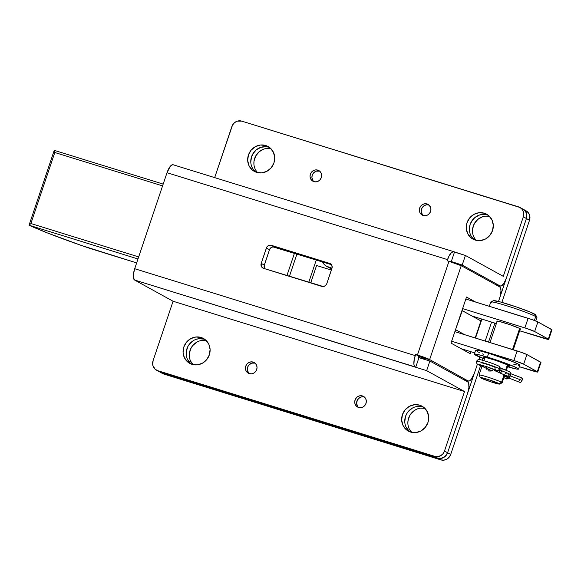 <?xml version="1.0" encoding="UTF-8"?>
<svg xmlns="http://www.w3.org/2000/svg" width="581" height="581" viewBox="0 0 581 581"><rect width="100%" height="100%" fill="white"/><g stroke="black" fill="none" stroke-linecap="round" stroke-linejoin="round"><path stroke-width="0.87" d="M358.586 407.463L360.83 407.673L363.023 406.976L364.832 405.473L365.994 403.396L366.313 401.064L365.761 398.827L363.495 396.387L361.36 395.726L359.102 395.973L357.061 397.099L355.543 398.922L354.788 401.166L354.904 403.497L355.877 405.553L357.562 407.02A6.093 5.708 118.9 0 1 355.274 399.467A6.093 5.708 118.9 0 1 362.464 395.944A6.093 5.708 118.9 0 1 363.466 396.373A6.093 5.708 118.9 0 1 365.783 403.94A6.093 5.708 118.9 0 1 358.586 407.463A6.093 5.708 118.9 0 1 357.584 407.034L358.586 407.463A6.093 5.708 118.9 0 1 357.388 399.982A6.093 5.708 118.9 0 1 364.331 396.968A6.093 5.708 118.9 0 1 364.345 396.976M249.293 373.612L251.537 373.815L253.73 373.118L255.538 371.615L256.7 369.545L257.027 367.207L256.468 364.977L255.117 363.176L253.171 362.086A6.093 5.708 118.9 0 1 254.173 362.515A6.093 5.708 118.9 0 1 256.49 370.082A6.093 5.708 118.9 0 1 249.293 373.612A6.093 5.708 118.9 0 1 248.29 373.184A6.093 5.708 118.9 0 1 245.981 365.616A6.093 5.708 118.9 0 1 253.171 362.086L250.934 361.883L248.741 362.58L246.925 364.084L245.77 366.153L245.443 368.492L245.995 370.722L247.353 372.523L249.293 373.612A6.093 5.708 118.9 0 1 248.094 366.132A6.093 5.708 118.9 0 1 255.037 363.118A6.093 5.708 118.9 0 1 255.052 363.125M423.193 215.486L425.437 215.696L427.623 214.999L429.439 213.496L430.601 211.419L430.92 209.087L430.368 206.851L428.103 204.41A6.093 5.708 118.9 0 1 430.39 211.963A6.093 5.708 118.9 0 1 423.193 215.486A6.093 5.708 118.9 0 1 422.191 215.064A6.093 5.708 118.9 0 1 419.881 207.497A6.093 5.708 118.9 0 1 427.071 203.967L424.834 203.757L422.641 204.461L420.826 205.957L419.671 208.034L419.344 210.366L419.896 212.602L421.254 214.404L423.193 215.486A6.093 5.708 118.9 0 1 421.995 208.013A6.093 5.708 118.9 0 1 428.931 204.999A6.093 5.708 118.9 0 1 428.952 204.999M313.9 181.635L316.144 181.846L318.337 181.141L320.146 179.645L321.308 177.568L321.627 175.237L321.075 173L319.724 171.199L317.778 170.117A6.093 5.708 118.9 0 1 318.78 170.538A6.093 5.708 118.9 0 1 321.097 178.106A6.093 5.708 118.9 0 1 313.9 181.635A6.093 5.708 118.9 0 1 312.898 181.207A6.093 5.708 118.9 0 1 310.588 173.639A6.093 5.708 118.9 0 1 317.778 170.117L315.541 169.906L313.348 170.603L311.532 172.107L310.377 174.184L310.051 176.515L310.603 178.752L311.961 180.546L313.9 181.635A6.093 5.708 118.9 0 1 312.701 174.155A6.093 5.708 118.9 0 1 319.644 171.141A6.093 5.708 118.9 0 1 319.659 171.148L316.282 171.17L313.399 173.131L312.237 175.208L311.91 177.539L313.057 180.749M202.094 340.415L206.306 340.64A14.213 13.312 -61.1 0 0 191.134 347.917A14.213 13.312 -61.1 0 0 193.081 364.628L190.583 361.055M204.214 339.195L205.536 339.921L204.214 339.195A14.213 13.312 118.9 0 1 204.94 339.442A14.213 13.312 -61.1 0 0 204.214 339.195A14.213 13.312 -61.1 0 0 187.837 346.566A14.213 13.312 -61.1 0 0 191.338 364.113A14.213 13.312 118.9 0 1 187.837 346.566A14.213 13.312 118.9 0 1 204.214 339.195L201.106 337.481L204.214 339.195L198.992 338.708L201.636 338.679M420.68 408.123L424.893 408.349A14.213 13.312 -61.1 0 0 409.721 415.626A14.213 13.312 -61.1 0 0 411.668 432.337L409.169 428.763M422.801 406.903L424.123 407.63L422.801 406.903A14.213 13.312 118.9 0 1 423.527 407.15A14.213 13.312 -61.1 0 0 422.801 406.903A14.213 13.312 -61.1 0 0 406.424 414.275A14.213 13.312 -61.1 0 0 409.925 431.821A14.213 13.312 118.9 0 1 406.424 414.275A14.213 13.312 118.9 0 1 422.801 406.903L419.693 405.189L422.801 406.903L417.579 406.417L420.223 406.388M472.476 231.572L472.6 228.827L474.365 223.583L477.902 219.327L482.666 216.713L485.288 216.154L489.5 216.372A14.213 13.312 -61.1 0 0 474.328 223.649A14.213 13.312 -61.1 0 0 476.275 240.36M487.408 214.926L488.73 215.66L487.408 214.926A14.213 13.312 118.9 0 1 488.127 215.173A14.213 13.312 -61.1 0 0 487.408 214.926A14.213 13.312 -61.1 0 0 471.031 222.298A14.213 13.312 -61.1 0 0 474.532 239.844A14.213 13.312 118.9 0 1 471.031 222.298A14.213 13.312 118.9 0 1 487.408 214.926L484.3 213.22L487.408 214.926L484.83 214.418L487.408 214.926M253.89 163.864L254.013 161.119L255.778 155.875L259.315 151.619L264.079 149.005L266.701 148.445L270.913 148.663A14.213 13.312 -61.1 0 0 255.742 155.94A14.213 13.312 -61.1 0 0 257.688 172.651M268.821 147.218L270.143 147.952L268.821 147.218A14.213 13.312 118.9 0 1 269.548 147.465A14.213 13.312 -61.1 0 0 268.821 147.218A14.213 13.312 -61.1 0 0 252.445 154.59A14.213 13.312 -61.1 0 0 255.945 172.136A14.213 13.312 118.9 0 1 252.445 154.59A14.213 13.312 118.9 0 1 268.821 147.218L265.713 145.511L268.821 147.218L266.243 146.71L268.821 147.218M526.197 210.896L528.434 212.857L529.734 215.602L529.523 220.243L501.882 302.381L529.523 220.243A8.119 7.611 -61.1 0 0 526.161 210.874L523.053 209.167A8.119 7.611 118.9 0 1 526.422 218.536L529.523 220.243L526.422 218.536L498.505 301.481L526.422 218.536L526.858 215.42L526.117 212.443L524.309 210.046L521.723 208.601A8.119 7.611 118.9 0 1 523.053 209.167A8.119 7.611 -61.1 0 1 526.422 218.536L526.633 213.888L525.333 211.143L523.089 209.189M491.577 322.085L485.193 341.047L491.577 322.085M479.783 357.119L478.926 359.668L479.783 357.119M477.429 364.113L447.602 452.744L450.703 454.458L480.56 365.739L450.703 454.458L447.602 452.744A8.119 7.611 118.9 0 1 437.733 458.169L440.834 459.876A8.119 7.611 -61.1 0 0 450.703 454.458L449.164 457.225L446.745 459.222L443.819 460.159L440.834 459.876L437.733 458.169L160.857 372.399L163.958 374.113L440.834 459.876L163.958 374.113L160.857 372.399A8.119 7.611 118.9 0 1 159.521 371.833A8.119 7.611 -61.1 0 0 160.857 372.399L437.733 458.169L440.718 458.445L444.937 456.63L447.602 452.744L477.429 364.113M482.121 361.113L483.022 358.426L482.121 361.113M488.527 342.078L494.903 323.116L488.527 342.078M453.638 251.631A10.153 3.479 -72.8 0 1 453.863 251.733L454.487 252.074L451.255 261.668L450.631 261.327L450.471 261.813L450.631 261.327L462.185 265.052L500.059 285.932L501.49 285.859L504.076 283.092L506.392 278.045L526.422 218.536L523.314 216.822A8.119 7.611 118.9 0 0 519.951 207.453A8.119 7.611 118.9 0 0 518.615 206.887L241.74 121.124L519.988 207.475L522.225 209.436L523.525 212.174L523.314 216.822L503.291 276.338L465.417 255.458L453.863 251.733L451.597 252.394L449.004 256.076L447.145 260.767L448.96 261.334A10.153 0.675 -161.4 0 1 461.176 265.866L429.649 359.552L461.241 265.677L499.733 286.891A10.153 3.479 -72.8 0 1 499.609 298.206L498.505 301.481L500.183 296.295L500.982 290.914L500.677 288.278L499.733 286.891L461.241 265.677L448.96 261.334L417.434 355.02L415.611 354.454L420.542 356.727L418.719 356.168L418.327 357.315L418.719 356.168L415.611 354.454L414.224 359.407L413.919 364.345L414.558 366.393L415.72 367.257L418.952 357.656L418.327 357.315L429.882 361.041L418.952 357.656L415.72 367.257L426.65 370.642L429.882 361.041L467.756 381.92A10.153 3.479 -72.8 0 1 467.632 393.228L447.602 452.744A8.119 7.611 -61.1 0 1 437.733 458.169L442.214 458.126L446.055 455.511L447.602 452.744L444.494 451.03A8.119 7.611 118.9 0 1 434.624 456.455L437.733 458.169L160.857 372.399L155.156 369.24L152.839 365.398L153.05 360.757L173.08 301.241L464.524 391.521L173.08 301.241L134.581 280.02L415.103 366.916A10.153 3.479 -72.8 0 1 415.226 355.601L134.705 268.712L167.008 172.724L447.53 259.62A10.153 3.479 -72.8 0 1 453.638 251.631L173.116 164.743A10.153 3.479 107.2 0 0 167.008 172.724L447.53 259.62L447.145 260.767L448.96 261.334L417.434 355.02L415.611 354.454L415.226 355.601L134.705 268.712A10.153 3.479 107.2 0 0 134.581 280.02L426.65 370.642L464.524 391.521L444.494 451.03L447.602 452.744L467.632 393.228L468.903 387.607L468.7 383.307L467.756 381.92L429.882 361.041L426.65 370.642L464.524 391.521L444.494 451.03L442.954 453.797L440.536 455.802L436.099 456.746L157.749 370.693L434.624 456.455L437.733 458.169L160.857 372.399L157.749 370.693A8.119 7.611 118.9 0 1 156.412 370.126L162.622 373.547A8.119 7.611 -61.1 0 0 163.958 374.113L162.586 373.525M189.283 355.841L189.406 353.095L191.171 347.852L192.747 345.55L196.981 342.049M407.869 423.549L407.993 420.804L409.758 415.56L411.333 413.258L415.56 409.758M188.847 361.614L190.633 363.539L187.474 359.341M186.181 354.127L186.305 351.382L188.07 346.138L189.638 343.843L193.872 340.335L191.599 341.882L188.07 346.138L186.305 351.382L186.181 354.127M407.434 429.323L409.22 431.247L406.061 427.05M404.768 421.835L405.523 416.395L406.656 413.846L408.225 411.551L412.459 408.044L408.225 411.551L406.656 413.846L405.523 416.395L404.768 421.835M477.066 216.074L474.793 217.614L471.264 221.869L470.131 224.419L469.375 229.858L470.131 224.419L472.832 219.574L474.793 217.614L479.557 214.999L484.83 214.418L479.557 214.999M258.48 148.366L256.206 149.905L252.677 154.161L251.544 156.71L250.789 162.15L251.544 156.71L254.246 151.866L256.206 149.905L260.978 147.291L266.243 146.71L260.978 147.291M428.931 204.999L427.071 203.967A6.093 5.708 118.9 0 1 428.074 204.396L428.931 204.999L426.694 204.788L424.5 205.485L422.017 207.969L421.203 211.397L422.351 214.6M255.037 363.118L253.171 362.086L255.037 363.118L251.675 363.147L248.791 365.108L247.629 367.185L247.303 369.516L248.45 372.726M364.331 396.968L362.464 395.944L364.331 396.968L362.086 396.765L359.893 397.462L357.409 399.946L356.596 403.374L357.743 406.577M317.778 170.117L319.644 171.141L317.778 170.117M475.258 240.091A14.213 13.312 118.9 0 1 472.919 239.103A14.213 13.312 118.9 0 1 467.516 221.441A14.213 13.312 118.9 0 1 484.3 213.22L479.078 212.726L473.958 214.36L469.731 217.86L467.03 222.705L466.267 228.151L467.567 233.366L470.719 237.556L475.258 240.091L480.48 240.585L485.6 238.951L489.827 235.45L492.528 230.606L493.291 225.159L491.991 219.945L488.839 215.754L484.3 213.22A14.213 13.312 118.9 0 1 486.638 214.207A14.213 13.312 118.9 0 1 492.042 231.87A14.213 13.312 118.9 0 1 475.258 240.091M410.651 432.068A14.213 13.312 118.9 0 1 408.312 431.073A14.213 13.312 118.9 0 1 402.909 413.418A14.213 13.312 118.9 0 1 419.693 405.189L414.471 404.703L409.351 406.337L405.124 409.837L402.422 414.681L401.66 420.121L402.96 425.343L406.112 429.533L410.651 432.068L415.873 432.554L420.993 430.928L425.219 427.42L427.921 422.583L428.684 417.136L427.384 411.922L424.232 407.724L419.693 405.189A14.213 13.312 118.9 0 1 422.031 406.184A14.213 13.312 118.9 0 1 427.434 423.847A14.213 13.312 118.9 0 1 410.651 432.068M192.064 364.36A14.213 13.312 118.9 0 1 189.726 363.365A14.213 13.312 118.9 0 1 184.322 345.71A14.213 13.312 118.9 0 1 201.106 337.481L195.884 336.995L190.771 338.629L186.537 342.129L183.836 346.973L183.073 352.413L184.373 357.635L187.532 361.825L192.064 364.36L197.286 364.846L202.406 363.219L206.64 359.712L209.334 354.875L210.097 349.428L208.804 344.213L205.645 340.016L201.106 337.481A14.213 13.312 118.9 0 1 203.444 338.476A14.213 13.312 118.9 0 1 208.848 356.131A14.213 13.312 118.9 0 1 192.064 364.36M256.671 172.383A14.213 13.312 118.9 0 1 254.333 171.395A14.213 13.312 118.9 0 1 248.929 153.733A14.213 13.312 118.9 0 1 265.713 145.511L260.491 145.018L255.379 146.652L251.145 150.152L248.443 154.996L247.68 160.443L248.98 165.658L252.139 169.848L256.671 172.383L261.893 172.877L267.013 171.242L271.24 167.742L273.941 162.898L274.704 157.451L273.411 152.237L270.252 148.046L265.713 145.511A14.213 13.312 118.9 0 1 268.052 146.499A14.213 13.312 118.9 0 1 273.455 164.162A14.213 13.312 118.9 0 1 256.671 172.383M429.649 359.552L468.075 380.962L469.513 380.889L471.22 379.357L474.416 373.075A10.153 3.479 -72.8 0 1 468.308 381.056A10.153 3.479 -72.8 0 1 468.075 380.962L429.649 359.552L420.542 356.727L429.584 359.741L420.477 356.923L425.488 359.683L420.542 356.727L429.649 359.552L417.434 355.02A10.153 0.675 18.6 0 1 429.649 359.552M451.009 343.102L466.514 297.029L475.599 302.04L466.514 297.029L451.009 343.102L470.254 353.713L451.009 343.102M481.91 319.092L475.527 338.055L481.91 319.092M470.922 351.723L470.254 353.713L470.922 351.723M414.95 406.976L417.579 406.417M196.371 339.268L198.992 338.708M264.863 268.785L264.13 265.866L269.482 249.736L270.819 247.789L272.925 246.881L331.446 264.689L274.421 247.019A4.06 3.806 -61.1 0 0 269.482 249.736L264.319 265.089A4.06 3.806 -61.1 0 0 264.827 268.742M500.285 286.034A10.153 3.479 -72.8 0 0 506.392 278.045L526.422 218.536L523.314 216.822L503.291 276.338L465.417 255.458L462.185 265.052L500.059 285.932L495.346 284.472L500.059 285.932A10.153 3.479 -72.8 0 0 500.285 286.034L495.455 284.537M473.827 239.27L472.041 237.346M255.241 171.562L253.454 169.637M214.679 177.612L232.516 125.089L234.535 122.656L237.259 121.16L241.74 121.124A8.119 7.611 118.9 0 0 231.87 126.542L214.679 177.612M271.312 245.313L268.357 245.64L266.701 247.295L261.21 263.382L261.363 266.425L263.563 268.349L323.341 286.542L325.454 285.634L326.783 283.695L332.136 267.565L331.802 265.292L330.901 264.094L271.312 245.313L274.421 247.019L271.312 245.313L329.601 263.367A4.06 3.806 118.9 0 1 331.954 268.335L326.783 283.695A4.06 3.806 118.9 0 1 321.852 286.404L263.563 268.349A4.06 3.806 118.9 0 1 261.21 263.382L264.319 265.089L261.21 263.382L266.381 248.022L269.482 249.736L266.381 248.022A4.06 3.806 118.9 0 1 271.312 245.313M173.349 164.837L171.911 164.91L170.204 166.435L167.008 172.724L134.705 268.712L133.434 274.334L133.398 277.457L134.581 280.02L173.08 301.241L153.05 360.757A8.119 7.611 118.9 0 0 156.412 370.126M462.185 265.052L451.255 261.668L454.487 252.074L465.417 255.458L462.185 265.052M461.241 265.677L459.927 265.263L461.241 265.677M463.369 379.502L468.075 380.962L463.369 379.502M466.492 299.215L465.889 298.881L466.492 299.215M330.872 264.065L329.601 263.367L330.872 264.065M137.987 258.966L29.05 225.225L47.46 232.959L81.42 245.472L136.658 262.902L90.774 248.69A81.202 5.382 18.6 0 1 29.05 225.225L54.244 150.356L163.181 184.097L54.244 150.356L54.803 152.498L162.586 185.884L54.803 152.498L54.244 150.356L29.05 225.225L137.987 258.966M308.751 282.344L316.275 259.99L308.751 282.344M289.418 276.36L296.942 253.999L289.418 276.36M294.458 253.229L286.934 275.59L294.458 253.229M138.677 256.911L30.895 223.525L54.803 152.498L30.895 223.525L29.05 225.225L30.895 223.525L138.677 256.911M480.93 320.908L461.968 310.537L455.504 329.732L462.302 310.639L480.93 320.908L475.193 337.953L480.93 320.908M331.366 270.078L316.58 265.502L331.366 270.078M464.618 334.678L455.838 329.834L464.618 334.678M310.704 282.954L316.58 265.502L310.704 282.954M497.082 321.453A12.586 0.835 18.6 0 1 496.762 321.126A12.586 0.835 18.6 0 1 506.872 323.661A12.586 0.835 18.6 0 1 519.988 328.635A12.586 0.835 18.6 0 1 520.62 329.151A12.586 0.835 18.6 0 1 520.169 329.224L520.518 328.984L519.015 328.156L509.457 324.518L499.217 321.431L496.784 321.09L497.401 321.642M537.737 372.029L540.969 362.428A8.119 0.537 -161.4 0 0 540.555 362.094L537.323 371.695A8.119 0.537 18.6 0 1 537.737 372.029A8.119 0.537 18.6 0 1 532.523 370.809L519.327 366.72L537.723 372.043L523.67 364.164L526.894 354.563L523.67 364.164L537.323 371.695L540.555 362.094L526.894 354.563A8.119 0.537 -161.4 0 0 517.126 350.939L454.865 331.649L521.593 352.427L526.894 354.563L540.955 362.45M461.169 348.702L474.721 352.899L461.169 348.702M523.67 364.164L515.369 361.004L451.633 341.25L513.894 360.54A8.119 0.537 18.6 0 1 523.67 364.164M548.718 339.391L551.95 329.79A8.119 0.537 -161.4 0 0 551.543 329.456L548.311 339.057A8.119 0.537 18.6 0 1 548.718 339.391A8.119 0.537 18.6 0 1 543.504 338.171L519.646 330.778L548.704 339.413L534.651 331.526L537.883 321.932L534.651 331.526L548.311 339.057L551.543 329.456L537.883 321.932A8.119 0.537 -161.4 0 0 528.107 318.301L465.846 299.019L532.574 319.79L537.883 321.932L551.935 329.812M472.15 316.064L496.37 323.566L472.15 316.064M534.651 331.526L526.35 328.367L462.614 308.613L524.883 327.902A8.119 0.537 18.6 0 1 534.651 331.526M332.012 268.161L328.156 266.962L331.751 268.945L328.156 266.962A10.153 9.514 118.9 0 1 326.486 266.258A10.153 9.514 118.9 0 1 322.557 261.929L323.639 263.781L326.435 266.229L332.012 268.161M528.107 318.301L524.883 327.902L528.107 318.301M517.126 350.939L513.894 360.54L517.126 350.939M479.674 375.508A12.179 0.806 18.6 0 1 479.056 375.006A12.179 0.806 18.6 0 1 488.839 377.461A12.179 0.806 18.6 0 1 501.534 382.276A12.179 0.806 -161.4 0 0 488.461 377.338A12.179 0.806 -161.4 0 0 479.064 375.065L480.342 377.621A10.153 0.675 18.6 0 1 488.171 379.516A10.153 0.675 18.6 0 1 499.064 383.634L501.534 382.276L504.112 374.607L501.534 382.276A12.179 0.806 18.6 0 1 502.144 382.777L504.795 374.898M499.544 384.085L502.1 382.821A12.179 0.806 -161.4 0 0 501.534 382.276L499.064 383.634A10.153 0.675 18.6 0 1 499.544 384.085A10.153 0.675 18.6 0 1 491.105 381.899A10.153 0.675 18.6 0 1 480.85 377.991L491.221 381.935L499.558 384.07L488.686 379.683L482.317 377.817L480.661 377.512L480.85 377.991A10.153 0.675 18.6 0 1 480.342 377.621M535.791 320.995L536.946 317.546A24.358 1.612 -161.4 0 0 535.718 316.551L534.404 320.458L535.718 316.551L534.542 314.067A22.332 1.482 -161.4 0 0 511.977 305.461A22.332 1.482 -161.4 0 0 493.422 300.66L490.858 301.924A24.358 1.612 18.6 0 1 511.098 307.16A24.358 1.612 18.6 0 1 535.718 316.551A24.358 1.612 -161.4 0 0 510.336 306.913A24.358 1.612 -161.4 0 0 490.771 302.011L489.333 306.289M492.005 303.006A24.358 1.612 18.6 0 1 490.858 301.924M486.508 368.521L486.428 367.773L486.508 368.521M487.074 369.836L486.725 369.211L487.074 369.836M488.817 371.077L491.875 370.809L493.625 369.218L491.127 371.092L488.134 370.787M505.673 369.974L507.438 364.73L505.673 369.974M512.551 349.522L519.646 328.454L512.551 349.522M493.378 300.682L500.531 302.004L515.863 306.753L530.402 312.15L535.631 315.033M535.718 316.551A24.358 1.612 18.6 0 1 536.931 317.429L535.653 314.873A22.332 1.482 -161.4 0 0 534.542 314.067L535.718 316.551M490.901 358.862A14.213 0.944 18.6 0 1 509.886 366.146A14.213 0.944 18.6 0 1 507.809 365.957L509.886 366.095L508.709 365.326L496.029 360.489L485.004 357.264L482.949 357.133L484.721 358.186A14.213 0.944 18.6 0 1 482.949 357.083A14.213 0.944 18.6 0 1 490.901 358.862M484.663 359.058L474.292 354.25L477.669 354.468L487.357 357.09L488.65 353.248A23.342 1.547 -161.4 0 0 475.585 350.328L474.292 354.163A23.342 1.547 18.6 0 1 487.357 357.09L504.293 362.726L516.611 367.708L518.543 368.971L517.097 369.117L507.54 366.749A23.342 1.547 18.6 0 0 518.543 369.058L519.835 365.217A23.342 1.547 -161.4 0 0 488.65 353.248L512.9 361.672L519.283 364.636L519.53 365.355L518.39 365.282M484.452 358.978A23.342 1.547 18.6 0 1 474.292 354.163M516.458 364.919L513.807 364.287M483.85 354.403L482.52 353.873M479.674 352.682L477.517 351.679M475.585 350.408L478.962 350.626L488.65 353.248L487.357 357.09A23.342 1.547 18.6 0 1 518.543 369.058M487.924 368.812A2.433 2.28 -61.1 0 0 490.938 368.1A2.433 2.28 118.9 0 1 486.82 366.676M491.693 370.896L482.513 366.517A2.433 1.249 -69.1 0 0 483.951 365.769A2.433 1.249 110.9 0 1 482.506 366.509A2.433 1.249 110.9 0 1 481.932 365.18M498.549 365.986A2.433 2.28 118.9 0 1 499.522 368.775A12.397 0.821 18.6 0 1 500.147 369.284A12.397 0.821 -161.4 0 0 499.522 368.775A2.433 2.28 -61.1 0 0 498.513 365.965C499.566 366.103 500.11 367.207 500.147 369.284C498.658 371.041 497.416 371.571 496.435 370.874L496.225 370.823M496.464 370.874A2.433 2.208 -79.5 0 1 494.896 369.639A2.433 2.208 100.5 0 0 496.464 370.874M510.764 374.97A17.866 1.184 -161.4 0 0 501.824 370.867A2.433 1.097 -69.5 0 0 501.599 368.376A2.433 1.097 110.5 0 1 501.824 370.867A2.433 1.097 110.5 0 1 499.871 372.929A2.433 1.097 -69.5 0 0 501.824 370.867A7.125 0.472 18.6 0 1 499.74 370.039A7.125 0.472 -161.4 0 0 501.824 370.867A17.866 1.184 18.6 0 1 510.764 374.97A17.866 1.184 18.6 0 1 508.477 374.825A2.433 2.128 -78.3 0 1 504.628 375.399A2.433 2.128 101.7 0 0 506.015 376.459M505.281 373.46A12.993 0.864 -161.4 0 0 506.145 373.423M510.212 375.907L522.065 380.402L510.212 375.907A2.433 1.213 110.8 0 1 508.15 377.926A2.433 1.213 -69.2 0 0 510.205 375.929M476.776 361.309A12.397 0.821 18.6 0 1 487.321 364.105A12.397 0.821 18.6 0 1 499.522 368.775A12.397 0.821 -161.4 0 0 487.321 364.105A12.397 0.821 -161.4 0 0 476.776 361.309M496.13 370.213A2.433 2.28 -61.1 0 0 499.522 368.775A2.433 2.28 118.9 0 1 496.13 370.213A2.433 2.28 118.9 0 1 495.15 367.424A7.524 0.501 -161.4 0 0 487.75 364.585A7.524 0.501 -161.4 0 0 481.344 362.893M503.887 377.614L505.819 378.681A2.433 2.28 -61.1 0 0 506.218 378.848L503.894 377.57L506.218 378.848A2.433 2.28 -61.1 0 0 508.658 378.122M491.744 370.867L488.352 369L491.744 370.867M478.257 364.679A2.433 2.28 -61.1 0 0 480.291 364.752A2.433 2.28 118.9 0 1 478.286 364.694M504.344 376.234L520.01 382.429A2.433 1.213 -69.2 0 0 522.065 380.402A2.433 1.213 -69.2 0 0 521.738 377.875L510.852 373.743M493.596 369.102L494.787 370.685L499.878 372.937A2.433 1.097 110.5 0 1 499.645 370.438M521.651 377.846L522.275 379.502L521.68 381.267L520.612 382.378L519.697 382.182M519.472 380.795L519.675 379.894M505.441 378.42L507.119 378.935L508.716 378.057M463.478 379.56L468.293 381.056M519.951 207.453L523.053 209.167M331.686 269.126L326.486 266.258M479.056 375.006L481.983 366.313M483.886 360.67L485.026 357.271M489.986 342.536L497.213 321.053M506.356 370.264L508.114 365.035M513.263 349.74L520.3 328.824M500.19 367.831L509.196 371.644C510.554 372.348 511.077 373.46 510.764 374.992C509.726 376.749 508.135 377.243 505.986 376.452L505.739 376.386M482.513 366.517L478.294 364.694C476.892 364.076 476.347 362.972 476.652 361.375C477.262 359.508 479.136 359.123 482.274 360.227C489.224 362.203 494.634 364.113 498.513 365.965M479.143 364.527L488.062 367.09L496.239 370.271M499.878 372.937L506.77 375.878"/></g></svg>
